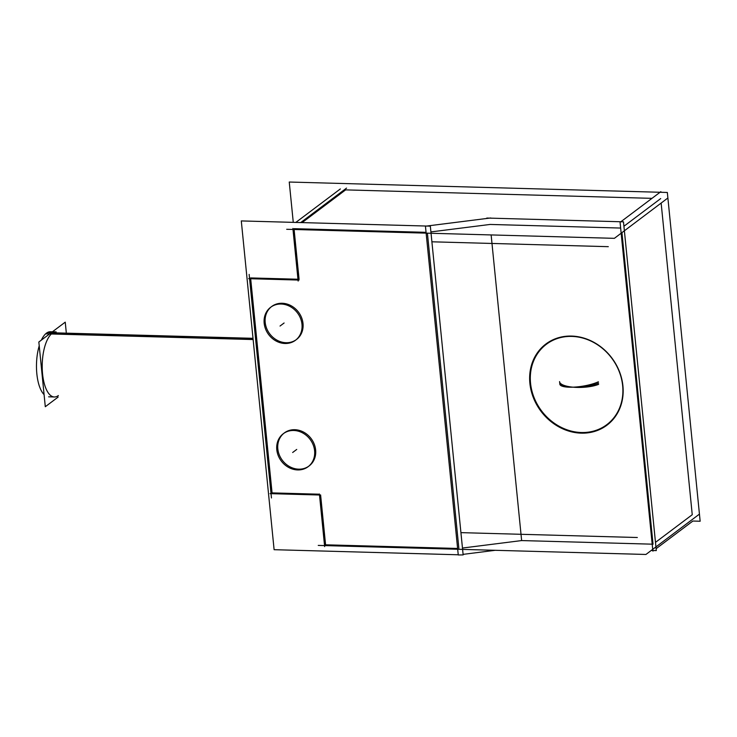 <?xml version="1.0" encoding="UTF-8"?>
<svg xmlns="http://www.w3.org/2000/svg" width="737" height="737" viewBox="0 0 737 737"><rect width="100%" height="100%" fill="white"/><g stroke="black" fill="none" stroke-linecap="round" stroke-linejoin="round"><path stroke-width="1.11" d="M692.246 514.712L661.153 203.163L692.246 514.712L655.479 542.368L692.246 514.712M651.978 198.345L345.616 189.888L302.115 222.602L345.616 189.888L651.978 198.345M250.681 278.733L272.064 492.896L319.425 494.205L272.064 492.896L250.681 278.733M297.969 279.231L250.608 277.932L297.969 279.231M294.109 229.493L299.075 279.268L294.109 229.493M620.646 228.055L490.087 224.444L430.915 231.915L490.087 224.444L620.646 228.055M660.693 198.585L623.926 226.241L660.693 198.585M426.06 232.33L294.026 228.682L426.06 232.33M427.414 233.178L458.884 548.494L427.414 233.178M521.639 540.571L491.137 234.937L521.639 540.571L462.468 548.042L521.639 540.571L652.199 544.173L521.639 540.571M320.604 494.932L325.579 544.809L457.613 548.457L325.579 544.809L320.604 494.932M309.135 465.931A20.636 18.02 -126.9 0 0 314.183 444.033A20.636 18.02 -126.9 0 0 294.763 429.708A20.636 18.02 -126.9 0 0 284.325 432.941M283.819 433.338A20.636 18.02 -126.9 0 0 279.415 455.18A20.636 18.02 -126.9 0 0 298.697 469.165A20.636 18.02 -126.9 0 0 308.61 466.309M296.514 339.481A20.636 18.02 -126.9 0 0 301.562 317.592A20.636 18.02 -126.9 0 0 282.142 303.266A20.636 18.02 -126.9 0 0 271.704 306.491M271.188 306.887A20.636 18.02 -126.9 0 0 266.794 328.73A20.636 18.02 -126.9 0 0 286.076 342.714A20.636 18.02 -126.9 0 0 295.988 339.858M653.037 544.201L621.945 232.643L653.037 544.201M622.654 385.737A50.282 43.888 -126.9 0 0 571.801 336.413A50.282 43.888 -126.9 0 0 530.548 383.194A50.282 43.888 -126.9 0 0 581.401 432.518A50.282 43.888 -126.9 0 0 622.654 385.737A50.282 43.888 -126.9 0 0 571.801 336.413A50.282 43.888 -126.9 0 0 530.548 383.194A50.282 43.888 -126.9 0 0 581.401 432.518A50.282 43.888 -126.9 0 0 622.654 385.737M48.642 396.819L54.372 396.976A32.557 13.045 -88.4 0 1 42.249 369.08A32.557 13.045 -88.4 0 1 52.161 333.317A32.557 13.045 -88.4 0 1 56.169 331.89L50.438 331.733A32.557 13.045 91.6 0 0 45.648 333.824L253.132 339.554M293.271 222.362L289.245 182.03L667.335 192.468L700.15 521.234L692.881 521.041L656.114 548.687M249.143 274.404L271.456 497.963M299.019 280.069L248.609 278.678M346.547 188.101L300.724 222.565M292.893 228.452L298.144 281.055M667.888 197.986L614.372 238.337L286.693 229.29M340.347 188.939L295.813 222.427M490.713 217.968L425.442 226.204L458.257 554.97L463.149 554.915L430.334 226.148L241.294 220.925L274.109 549.691L458.239 554.777M463.094 554.362L495.273 550.299M699.441 514.104L645.925 554.464L318.246 545.417M486.825 218.051L623.484 221.828L656.298 550.594L653.673 550.521L652.89 551.11L620.075 222.344L660.849 191.675L660.905 192.293M651.259 550.456L652.825 550.502M530.281 386.381A50.789 44.331 53.1 0 1 571.562 336.072A50.789 44.331 53.1 0 1 623.134 388.943M622.525 382.844A50.789 44.331 53.1 0 1 581.244 433.153A50.789 44.331 53.1 0 1 529.673 380.283M431.9 241.8L608.301 246.674M460.929 532.639L637.33 537.513M319.407 493.993L324.648 546.596M270.064 493.643L320.475 495.034M292.543 430.491A20.636 18.02 53.1 0 1 312.903 444.218A20.636 18.02 53.1 0 1 308.103 466.714A20.636 18.02 53.1 0 1 296.477 469.865M298.844 469.93A20.636 18.02 53.1 0 1 278.494 456.212A20.636 18.02 53.1 0 1 283.294 433.715A20.636 18.02 53.1 0 1 294.92 430.555M279.922 304.04A20.636 18.02 53.1 0 1 300.281 317.767A20.636 18.02 53.1 0 1 295.482 340.264A20.636 18.02 53.1 0 1 283.856 343.414M286.223 343.488A20.636 18.02 53.1 0 1 265.873 329.761A20.636 18.02 53.1 0 1 270.672 307.265A20.636 18.02 53.1 0 1 282.299 304.114M253.003 338.311L47.242 332.627A32.557 13.045 91.6 0 0 41.373 340.098M39.218 345.837A32.557 13.045 91.6 0 0 44.082 394.581M66.238 332.166L65.243 322.152L38.84 342.005L45.298 406.723L58.112 397.086M598.573 383.056A22.055 6.136 174.3 0 1 572.99 387.174A22.055 6.679 177.7 0 1 559.558 381.582M598.656 384.327A22.055 6.679 -2.3 0 1 572.99 387.174A22.055 6.136 174.3 0 1 559.65 382.899A22.055 6.136 -5.7 0 0 572.99 387.174A22.055 5.574 -9.1 0 0 598.407 381.784M559.65 382.899A22.055 6.136 174.3 0 0 572.99 387.174A22.055 5.574 170.9 0 1 559.816 384.189M298.697 469.165A20.636 18.02 -126.9 0 0 315.629 449.957A20.636 18.02 -126.9 0 0 294.763 429.708A20.636 18.02 -126.9 0 0 277.821 448.916A20.636 18.02 -126.9 0 0 298.697 469.165M286.076 342.714A20.636 18.02 -126.9 0 0 303.008 323.506A20.636 18.02 -126.9 0 0 282.142 303.266A20.636 18.02 -126.9 0 0 265.2 322.465A20.636 18.02 -126.9 0 0 286.076 342.714M296.725 449.441L292.663 452.49L296.725 449.441M284.104 322.99L280.042 326.04L284.104 322.99M253.058 338.873L52.161 333.317A32.557 13.045 -88.4 0 0 42.571 373.981A32.557 13.045 -88.4 0 0 58.37 395.548"/></g></svg>
